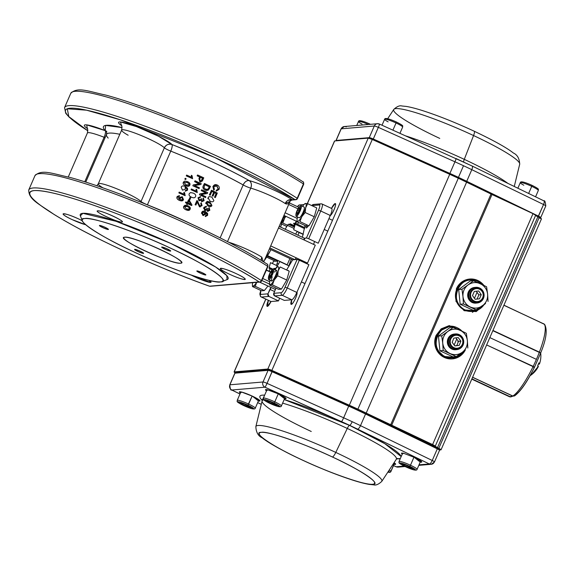 <?xml version="1.0" encoding="UTF-8"?>
<svg xmlns="http://www.w3.org/2000/svg" width="575" height="575" viewBox="0 0 575 575"><rect width="100%" height="100%" fill="white"/><g stroke="black" fill="none" stroke-linecap="round" stroke-linejoin="round"><path stroke-width="0.86" d="M80.356 215.833L82.872 213.325L116.1 221.31L170.674 243.397L215.568 266.973L226.802 275.612L227.053 279.637M229.454 274.189C213.749 266.958 220.814 266.362 236.153 273.621C251.85 280.852 244.785 281.455 229.454 274.189A13.599 1.632 23.5 0 1 220.326 268.482A13.599 1.632 23.5 0 1 236.153 273.621A13.599 1.632 23.5 0 1 245.273 279.328A13.599 1.632 23.5 0 1 229.454 274.189M121.828 222.079C118.177 222.762 92.783 210.896 97.764 210.845C101.416 210.17 126.816 222.029 121.828 222.079M78.926 219.075L82.333 220.75A13.599 1.632 23.5 0 0 78.926 219.075C63.595 211.816 56.53 212.412 72.234 219.643A13.599 1.632 23.5 0 1 63.106 213.936A13.599 1.632 23.5 0 1 78.926 219.075M85.711 224.732L72.234 219.643A13.599 1.632 23.5 0 0 85.711 224.732M209.106 280.341L210.615 282.426L191.231 275.094A13.599 1.632 23.5 0 0 195.234 277.085A13.599 1.632 23.5 0 0 211.054 282.224L211.061 282.224A13.599 1.632 23.5 0 0 209.106 280.341M267.174 264.133C249.722 252.892 225.803 240.156 195.421 225.91C168.338 213.303 141.737 202.141 115.611 192.424C98.354 186.041 83.346 181.096 70.588 177.582C51.836 173.557 41.946 168.949 34.974 175.641L28.75 189.958A137.633 16.531 23.5 0 1 188.844 241.974A137.633 16.531 -156.5 0 0 28.75 189.958C28.599 199.554 38.525 203.564 53.942 214.367C71.156 224.962 93.423 236.656 120.75 249.449C151.369 263.695 180.96 275.95 209.537 286.206L259.095 281.894C237.209 267.174 182.548 239.876 133.874 220.441C87.788 201.854 49.227 189.865 34.162 190.584C21.124 192.244 37.878 206.08 73.312 225.565C110.026 246.014 171.127 272.773 209.322 286.113A135.671 16.294 23.5 0 1 120.8 249.464A135.671 16.294 23.5 0 1 34.162 190.584A135.671 16.294 23.5 0 1 187.579 243.807A135.671 16.294 23.5 0 1 259.095 281.894A1.969 1.588 -57 0 0 261.395 280.614L267.627 266.297A137.633 16.531 -156.5 0 0 195.069 227.657A137.633 16.531 -156.5 0 0 34.974 175.641A137.633 16.531 23.5 0 1 195.069 227.657A137.633 16.531 23.5 0 1 267.627 266.297A1.969 1.588 -57 0 0 267.174 264.133A1.969 1.588 123 0 1 267.627 266.297L261.395 280.614A137.633 16.531 -156.5 0 0 188.844 241.974A137.633 16.531 23.5 0 1 261.395 280.614L261.618 280.916A1.969 1.905 -94.8 0 1 259.095 281.894L210.162 286.285L260.044 282.066A1.969 1.905 85.2 0 0 261.618 280.916L261.395 280.614A1.969 1.588 123 0 1 259.095 281.894A1.969 1.905 85.2 0 0 260.044 282.066L261.683 280.887L267.907 266.57L267.627 266.297L267.907 266.57C267.9 264.737 267.655 263.925 267.174 264.133A1.969 1.588 123 0 0 266.879 263.997M102.939 187.853A23.597 2.832 23.5 0 1 98.282 183.784A23.597 2.832 23.5 0 1 117.997 189.297A23.597 2.832 23.5 0 1 141.019 201.509L164.364 147.804C166.046 144.713 168.583 143.613 171.975 144.512A94.379 11.335 23.5 0 1 249.205 180.579C246.776 180.313 244.763 181.765 243.167 184.934A5.901 0.712 -156.5 0 0 250.75 188.147A5.901 0.712 23.5 0 1 243.167 184.934L220.146 237.877L243.167 184.934A88.478 10.63 -156.5 0 0 170.768 151.117A5.901 1.517 111.7 0 0 171.975 144.512A29.49 3.543 23.5 0 0 152.864 133.508A29.49 3.543 23.5 0 0 124.588 122.705A29.49 3.543 23.5 0 0 121.533 125.602L120.441 121.936L136.433 126.572L158.348 136.16L171.975 144.512C201.2 156.242 226.945 168.259 249.205 180.579C260.892 183.734 284.294 194.17 292.237 199.777L294.903 199.554L214.978 157.579L120.764 119.945L86.53 110.184L67.297 108.776L68.792 116.603L87.867 130.805A135.671 16.294 23.5 0 1 88.32 110.58A135.671 16.294 23.5 0 1 223.388 161.46A135.671 16.294 23.5 0 1 294.903 199.554A1.969 1.588 -57 0 0 297.203 198.274L303.428 183.95A137.633 16.531 -156.5 0 0 230.877 145.31A137.633 16.531 -156.5 0 0 70.782 93.294A137.633 16.531 23.5 0 1 230.877 145.31A137.633 16.531 23.5 0 1 303.428 183.95A1.969 1.588 -57 0 0 302.975 181.793A1.969 1.588 123 0 1 303.428 183.95L297.203 198.274A137.633 16.531 -156.5 0 0 224.645 159.634A137.633 16.531 23.5 0 1 297.203 198.274L297.419 198.576A1.969 1.905 -94.8 0 1 294.903 199.554L292.237 199.777A5.901 4.952 -55.7 0 0 285.178 203.507A23.597 2.832 -156.5 0 0 250.75 188.147L227.499 241.622L250.75 188.147A5.901 4.399 105.7 0 0 249.205 180.579A5.901 3.773 -60.7 0 0 243.167 184.934C222.317 173.384 198.181 162.114 170.768 151.117L147.416 204.822A88.478 10.63 23.5 0 1 192.56 224.588M86.918 127.894C87.731 127.981 87.896 129.67 87.414 132.976A23.597 2.832 -156.5 0 1 104.118 137.274A5.901 0.712 -156.5 0 0 105.096 137.648A5.901 0.712 23.5 0 1 104.118 137.274L84.769 181.779L104.118 137.274A5.901 1.632 111.5 0 0 105.218 130.626A5.901 5.657 137.7 0 1 106.734 131.531A5.901 5.657 -42.3 0 0 105.218 130.626A29.49 3.543 23.5 0 0 87.314 128.498L86.71 124.883L105.218 130.626L105.577 125.415L122.073 127.593A94.379 11.335 23.5 0 0 105.218 130.626A5.901 1.632 -68.5 0 1 104.118 137.274A23.597 2.832 -156.5 0 0 87.414 132.976L68.288 176.956M180.464 263.213C172.018 264.773 113.282 237.346 124.804 237.216C133.249 235.649 191.993 263.084 180.464 263.213M200.129 273.06C195.327 270.372 196.132 270.308 202.551 272.859C207.352 275.547 206.547 275.612 200.129 273.06A4.916 0.589 23.5 0 1 196.837 270.998A4.916 0.589 23.5 0 1 202.551 272.859A4.916 0.589 23.5 0 1 205.85 274.922A4.916 0.589 23.5 0 1 200.129 273.06M164.975 249.169C160.173 246.481 160.978 246.409 167.397 248.961C172.198 251.649 171.393 251.721 164.975 249.169A4.916 0.589 23.5 0 1 161.676 247.106A4.916 0.589 23.5 0 1 167.397 248.961A4.916 0.589 23.5 0 1 170.689 251.023A4.916 0.589 23.5 0 1 164.975 249.169M102.717 227.571C97.915 224.882 98.72 224.811 105.139 227.362C109.94 230.05 109.135 230.122 102.717 227.571A4.916 0.589 23.5 0 1 99.417 225.508A4.916 0.589 23.5 0 1 105.139 227.362A4.916 0.589 23.5 0 1 108.438 229.425A4.916 0.589 23.5 0 1 102.717 227.571M137.878 251.462C133.069 248.774 133.882 248.709 140.293 251.261C145.094 253.949 144.289 254.013 137.878 251.462A4.916 0.589 23.5 0 1 134.579 249.399A4.916 0.589 23.5 0 1 140.293 251.261A4.916 0.589 23.5 0 1 143.592 253.323A4.916 0.589 23.5 0 1 137.878 251.462M220.477 281.894C232.774 282.469 206.03 264.292 171.508 248.616C138.611 232.803 91.245 216.373 84.791 218.529C72.493 217.961 99.238 236.138 133.759 251.814C166.657 267.619 214.022 284.057 220.477 281.894M263.731 261.934L290.289 200.847L263.731 261.934M302.687 181.65A1.969 1.588 123 0 1 302.975 181.793C285.523 170.552 261.603 157.809 231.222 143.57C204.147 130.963 177.546 119.801 151.412 110.084C134.162 103.701 119.154 98.749 106.397 95.234C87.637 91.209 77.747 86.602 70.782 93.294L64.551 107.618A137.633 16.531 23.5 0 1 224.645 159.634A137.633 16.531 -156.5 0 0 64.551 107.618L65.737 113.297L69.208 117.207L87.86 130.848M113.146 216.178A13.599 1.632 23.5 0 1 122.274 221.885A13.599 1.632 23.5 0 1 106.454 216.746A13.599 1.632 23.5 0 1 97.326 211.039A13.599 1.632 23.5 0 1 113.146 216.178M147.416 204.822A5.901 0.712 23.5 0 1 144.835 203.708A5.901 0.712 23.5 0 1 141.019 201.509A5.901 0.712 -156.5 0 0 147.416 204.822L147.401 204.865A5.901 1.517 111.7 0 0 147.416 204.822L170.768 151.117A5.901 0.712 23.5 0 1 164.364 147.804A23.597 2.832 -156.5 0 0 149.076 138.999A23.597 2.832 -156.5 0 0 121.627 130.079L98.282 183.784A23.597 2.832 23.5 0 1 117.997 189.297A23.597 2.832 23.5 0 1 141.019 201.509L164.364 147.804A5.901 0.712 -156.5 0 0 168.188 150.003A5.901 0.712 -156.5 0 0 170.768 151.117C172.105 147.833 172.507 145.633 171.975 144.512A5.901 5.628 -44 0 0 164.364 147.804A23.597 2.832 -156.5 0 0 141.349 135.592A23.597 2.832 -156.5 0 0 121.627 130.079A23.597 2.832 -156.5 0 0 128.146 135.24M85.768 182.103L106.519 134.377A88.478 10.63 -156.5 0 1 119.801 134.291A88.478 10.63 -156.5 0 0 106.519 134.377A88.478 10.63 -156.5 0 0 108.186 138.101M199.424 199.992L199.072 200.812L199.424 199.992M185.193 186.415L187.543 188.262L187.572 190.16L185.236 191.245L185.509 190.454L186.961 189.829L187.04 189.096L185.157 187.313L185.33 189.204L182.491 190.16L181.19 187.249C181.714 185.847 183.051 185.574 185.193 186.415M188.622 210.393L186.005 209.832C183.907 208.876 183.152 207.712 183.734 206.353L184.992 205.217M191.504 197.189C189.405 196.226 188.65 195.069 189.232 193.71L190.49 192.575L193.279 193.107C195.378 194.07 196.125 195.234 195.529 196.6C194.997 197.951 193.653 198.152 191.504 197.189M196.743 189.563L197.275 192.582L191.087 189.736L191.417 188.967L196.255 191.18L196.01 189.225L196.743 189.563M199 188.55L192.812 185.768L193.236 184.906L192.877 185.739A88.873 10.673 23.5 0 1 199.072 188.586L199.417 187.795A88.873 10.673 -156.5 0 0 194.558 185.56L200.847 184.496L201.221 183.648A88.873 10.673 -156.5 0 0 195.026 180.802L194.681 181.599A88.873 10.673 23.5 0 1 199.554 183.827L193.243 184.891M198.957 183.928L194.616 181.621L195.004 180.852M198.461 184.898L200.847 184.496M206.799 190.541L205.124 190.102C203.011 188.923 202.422 187.472 203.349 185.747L204.42 183.518M209.659 206.626L207.97 206.058L205.915 202.572L207.129 201.444L208.021 201.401M216.25 191.13L216.265 190.21L218.177 189.118L216.84 185.919L215.682 185.545M213.706 190.059L212.894 186.523L213.857 190.081L214.41 189.34L213.728 186.782L216.991 185.933L218.342 189.146L216.423 190.232L216.25 191.137L218.974 189.484C219.722 187.608 219.183 186.135 217.357 185.078C215.467 184.151 214.022 184.632 213.03 186.53L213.857 190.081L212.894 186.523L215.905 184.661M211.88 191.382L210.206 195.234L211.88 191.382A88.873 10.673 23.5 0 1 213.85 192.352L212.34 195.823A88.873 10.673 23.5 0 1 213.023 196.154L214.533 192.682A88.873 10.673 23.5 0 1 216.272 193.552L214.662 197.254A88.873 10.673 23.5 0 1 215.33 197.592L217.3 193.056A88.873 10.673 -156.5 0 0 211.55 190.217L209.516 194.896A88.873 10.673 23.5 0 1 210.206 195.234L209.379 194.882L211.528 190.26M215.165 197.563L214.497 197.232L216.107 193.531L214.374 192.668M212.887 196.089L212.189 195.802L213.699 192.33L211.737 191.367M210.091 201.193L208.028 197.707L209.25 196.578L211.866 197.11L213.871 200.596C213.339 201.954 212.082 202.156 210.091 201.193M205.368 210.579L204.714 210.393L203.816 207.395L206.317 206.202M205.052 209.566L206.705 208.89L206.863 208.315L207.438 208.696M207.769 210.565L209.099 209.983L208.574 208.344L209.142 207.726M207.92 211.499L206.633 209.918M205.721 216.538L205.268 216.444L205.548 215.654L206.274 215.661L207 214.295L205.325 212.498M205.548 215.654L206.274 215.661M203.572 215.575L202.767 215.338L201.638 212.405L203.794 211.09L201.775 212.419L202.91 215.352L205.584 214.425L205.476 212.52L207.165 214.317L207.065 215.057L205.706 215.675L205.426 216.466L207.618 215.388L207.654 213.49L205.541 211.622C203.564 210.752 202.314 211.018 201.775 212.419L203.794 211.09M205.44 197.534L199.439 194.738L199.805 193.883L205.951 192.826L201.243 190.591L201.667 189.836M200.955 200.294L198.972 200.761L198.001 197.764L200.567 196.571L200.33 197.39L198.612 198.059L199.309 199.942L201.013 199.266L201.164 198.684L201.768 199.072L202.141 200.948L203.514 200.366L202.939 198.72L203.406 198.016L204.118 200.639L201.789 201.732L200.955 200.294M200.201 206.957L199.46 206.777L197.146 201.983M195.831 205.009L195.097 204.722L196.894 200.582L197.376 200.912M199.827 205.994L201.365 205.304L200.704 203.514L201.25 202.759L200.826 203.521L201.487 205.311L199.949 206.001L197.002 200.574L195.198 204.714A88.873 10.673 23.5 0 1 195.917 205.052L197.254 201.983L199.583 206.784L202.084 205.62L201.25 202.759L202.084 205.62M200.977 181.959L199.805 181.786L198.95 178.581L199.654 176.971L197.132 175.821L197.541 175.016M190.778 197.685L189.75 200.05L188.981 199.705L190.016 197.333L190.778 197.685M187.27 204.52L186.559 204.24L186.925 203.399L185.438 202.723L185.833 201.933L185.502 202.702A88.873 10.673 23.5 0 1 186.997 203.377L186.623 204.226A88.873 10.673 23.5 0 1 187.328 204.542L187.694 203.701A88.873 10.673 23.5 0 1 191.698 205.541L191.971 204.916L189.211 200.215A88.873 10.673 -156.5 0 0 188.514 199.892L187.328 202.608A88.873 10.673 -156.5 0 0 185.833 201.933L187.328 202.608M187.256 202.63L188.442 199.913L189.139 200.229M191.885 204.923L191.604 205.555L187.623 203.715M192.568 178.674L186.257 175.885L192.618 178.645L192.043 175.634A88.873 10.673 -156.5 0 0 191.295 175.303L191.554 177.251A88.873 10.673 -156.5 0 0 186.616 175.073L186.286 175.842A88.873 10.673 23.5 0 1 192.618 178.645L186.257 175.885L186.595 175.123M191.511 177.287L191.288 175.353M186.092 178.674L185.711 179.544L184.834 179.163L185.215 178.286L186.092 178.674M188.995 186.041L185.675 185.732C183.54 184.798 182.764 183.648 183.353 182.282L183.375 182.246C182.785 183.605 183.569 184.755 185.711 185.703C187.91 186.652 189.283 186.451 189.815 185.092C190.411 183.734 189.635 182.57 187.486 181.621L184.64 181.103L183.468 182.052M184.597 192.697L185.164 195.701L178.854 192.912L179.192 192.143L184.108 194.314L183.849 192.366L184.597 192.697M182.577 200.646L179.486 200.445C177.215 199.403 176.41 198.159 177.078 196.715L177.1 196.672C176.439 198.116 177.244 199.36 179.522 200.409C181.643 201.264 182.965 200.998 183.497 199.618L182.232 196.7L179.364 197.642L179.544 199.503L177.725 196.966L179.184 196.37L179.436 195.601L177.193 196.478M179.163 196.37L177.704 197.009M179.508 199.539L179.695 197.103M210.953 191.518A23.597 2.832 -156.5 0 0 210.975 191.54A23.597 2.832 -156.5 0 1 210.953 191.518A5.901 0.712 -156.5 0 0 210.874 191.439A5.901 0.712 23.5 0 1 210.953 191.518L211.305 190.447A5.901 5.628 136 0 1 210.953 191.518L209.472 194.925L210.953 191.518M201.444 213.397L201.602 213.023L201.444 213.397M203.579 208.473L203.758 208.071L203.579 208.473M205.713 203.564L205.872 203.198L205.713 203.564M207.834 198.698L208.61 196.902L207.834 198.698M261.294 260.137L261.826 257.205A23.597 2.832 23.5 0 0 228.642 242.212A23.597 2.832 23.5 0 1 261.826 257.205L263.278 261.654L261.826 257.205A5.901 4.952 -55.7 0 0 261.323 260.439M289.987 201.437L285.178 203.507A23.597 2.832 -156.5 0 0 272.076 196.442A23.597 2.832 -156.5 0 0 250.75 188.147C251.936 184.819 251.419 182.297 249.205 180.579A29.49 3.543 23.5 0 1 275.863 190.95A29.49 3.543 23.5 0 1 292.237 199.777L287.838 200.402M171.508 248.616A76.683 9.214 23.5 0 1 221.993 281.585A76.683 9.214 23.5 0 1 133.759 251.814A76.683 9.214 23.5 0 1 82.383 220.886A76.683 9.214 23.5 0 1 171.508 248.616M222.043 281.57L227.111 279.615A80.615 9.682 -156.5 0 0 174.031 244.95A80.615 9.682 -156.5 0 0 80.342 215.798L82.369 220.85M160.375 249.557A31.46 3.781 23.5 0 1 181.484 262.761A31.46 3.781 23.5 0 1 144.893 250.873A31.46 3.781 23.5 0 1 123.783 237.669A31.46 3.781 23.5 0 1 160.375 249.557M270.947 249.679A32.444 7.001 -65 0 1 264.306 260.597L270.947 249.679L269.38 248.946L292.689 259.828L294.932 259.641L296.197 257.808L295.902 259.562L297.11 259.454L285.049 287.205C283.547 290.454 282.282 292.287 281.261 292.697L273.757 293.329L275.986 288.104A1.969 0.424 115 0 1 275.705 288.858L273.757 293.329A1.969 1.905 85.2 0 0 274.721 295.931L284.287 300.402L291.791 299.769L282.217 295.298L274.721 295.931L282.217 295.298L291.791 299.769A7.863 1.696 -65 0 0 296.837 292.445L308.904 264.694L299.331 260.231L287.27 287.974L296.837 292.445L287.27 287.974A7.863 1.696 115 0 1 282.217 295.298A1.969 1.905 -94.8 0 1 281.261 292.697L273.757 293.329L274.721 295.931L284.287 300.402M280.643 227.111L283.001 217.602A32.444 7.001 -65 0 1 280.643 227.111M294.644 225.867L294.968 225.271A5.901 1.272 115 0 1 294.644 225.867M295.809 223.488L296.607 221.339A5.901 1.272 115 0 1 295.809 223.488M297.455 206.662L299.367 204.952L303.945 204.563L299.367 204.952A7.863 1.696 115 0 0 297.455 206.662M298.806 222.618L297.311 224.185M289.908 258.534L287.177 264.809L267.548 255.645L275.871 259.533L275.655 260.08A1.969 0.424 -65 0 1 275.871 259.533M271.062 287.471A1.969 0.424 -65 0 0 271.105 287.507L259.569 282.102L275.418 289.505L271.163 287.514L267.95 293.825L260.453 294.457L260.827 290.461A5.901 1.272 115 0 0 260.453 294.457A1.969 1.905 85.2 0 0 261.409 297.059L270.976 301.53L278.48 300.897L268.913 296.427L261.409 297.059A7.863 1.696 115 0 1 261.201 297.023A7.863 1.696 -65 0 0 261.409 297.059L268.913 296.427A1.969 1.905 -94.8 0 1 267.95 293.825L260.453 294.457A1.969 1.905 -94.8 0 0 261.409 297.059L270.976 301.53A7.863 1.696 -65 0 1 270.768 301.494L260.54 296.563L259.835 294.033L260.784 290.44M269.553 284.1L261.848 280.499L269.553 284.1M286.594 269.977L292.689 259.828L294.932 259.641A1.969 0.424 -65 0 0 296.197 257.808L270.696 245.906L307.503 263.091L315.287 245.187L278.48 228.002L303.981 239.912L304.276 238.158L279.162 226.435M141.019 201.509A5.901 5.628 -44 0 0 140.774 202.17L141.019 201.509M288.283 270.768L287.579 270.437A5.901 1.272 115 0 1 288.046 270.351A5.901 1.272 115 0 1 288.283 270.768M307.855 226.507A5.901 1.272 115 0 1 306.173 227.873A5.901 1.272 115 0 1 306.072 226.011L307.855 226.507L308.531 225.616M313.504 204.47L311.894 205.62L319.398 204.98A1.969 1.905 -94.8 0 1 320.972 203.838L313.468 204.47A1.969 1.905 85.2 0 0 311.894 205.62L319.398 204.98C320.131 205.246 319.837 206.993 318.514 210.227L306.453 237.978L305.239 238.079L303.981 239.912A1.969 0.424 -65 0 0 304.326 238.172A1.969 0.424 -65 0 0 304.276 238.158M302.385 237.267L305.002 225.508M269.136 271.263L270.192 268.841L269.136 271.263M273.355 261.56L272.478 263.58L273.398 261.467L275.015 261.036M275.482 261.237A1.969 0.424 -65 0 0 275.526 261.273L277.818 261.093L276.482 265.449M299.122 232.516L297.958 235.197M318.241 243.218L330.309 215.467L320.735 211.003L308.674 238.747L318.241 243.218M277.064 263.443L278.408 264.069M294.932 259.641L269.826 247.918L294.932 259.641M270.458 272.126L266.326 270.2M262.725 278.487L269.718 281.757L262.725 278.487M266.627 257.118L275.526 261.273A1.969 0.424 -65 0 0 275.576 261.28L266.635 257.104L275.576 261.28L277.818 261.093L267.231 256.148M297.11 221.576L283.949 215.431M285.107 212.764L297.246 218.435M297.994 208.818L288.707 204.477L297.994 208.818M297.11 231.574L303.104 234.37A5.901 1.272 -65 0 0 303.255 234.399M330.309 215.467A7.863 1.696 -65 0 0 331.696 208.509L322.129 204.039A7.863 1.696 115 0 1 320.735 211.003L330.309 215.467M321.914 204.003A7.863 1.696 115 0 1 322.129 204.039L320.972 203.838A1.969 1.905 -94.8 0 1 321.914 204.003M298.935 207.367L289.39 202.91L298.942 207.352M259.541 282.109L271.105 287.507A1.969 0.424 -65 0 0 271.163 287.514A1.969 0.424 115 0 0 269.898 289.347L274.548 291.518L269.898 289.347L267.95 293.825L268.913 296.427L278.48 300.897L279.637 298.231M285.049 287.205L287.27 287.974L299.331 260.231L297.11 259.454L285.049 287.205A5.901 1.272 115 0 1 281.261 292.697A1.969 1.905 85.2 0 0 282.217 295.298A7.863 1.696 -65 0 0 287.27 287.974L285.049 287.205M320.972 203.838A1.969 1.905 85.2 0 0 319.398 204.98A5.901 1.272 115 0 1 318.514 210.227L320.735 211.003L318.514 210.227L306.453 237.978L308.674 238.747L320.735 211.003A7.863 1.696 -65 0 0 322.129 204.039M289.182 265.973L279.838 261.603L276.582 267.21A2.357 0.51 115 0 1 275.605 268.338L273.808 268.489L275.353 269.215M295.262 224.236L293.423 223.38L295.219 223.229A2.357 0.51 115 0 1 295.284 223.237A2.357 0.51 115 0 1 295.248 224.272L293.696 229.734L303.305 234.219M304.606 228.642L295.248 224.272L304.606 228.642M286.997 201.02L285.178 203.507C287.327 204.678 289.06 203.715 290.389 200.61M291.992 200.05L295.845 199.719A1.969 1.905 85.2 0 0 297.419 198.576L297.203 198.274A1.969 1.588 123 0 1 294.903 199.554A1.969 1.905 85.2 0 0 295.845 199.719L297.483 198.548L303.708 184.223L303.428 183.95L303.708 184.223C303.701 182.397 303.456 181.585 302.975 181.793M272.629 269.495L270.732 268.611A2.357 0.51 115 0 0 270.631 268.273A2.357 0.51 115 0 0 270.566 268.266L269.237 268.381A2.357 0.51 115 0 1 269.172 268.367A2.357 0.51 115 0 1 269.186 267.389L273.039 269.186L269.186 267.389L270.487 262.653L277.366 265.858M285.178 229.231L287.457 225.378L294.055 228.462L287.457 225.378A2.357 0.51 115 0 1 288.398 224.307L289.728 224.193L294.623 226.478L289.728 224.193A2.357 0.51 115 0 0 290.217 223.797L294.781 225.925M297.225 231.38L295.615 234.104M294.436 227.125L288.398 224.307L294.436 227.125M269.237 268.381L272.255 269.79L269.237 268.381M206.885 189.628L208.092 189.146L209.257 186.818A88.478 10.63 -156.5 0 0 204.772 184.69M207.323 193.502L207.697 192.654A88.873 10.673 -156.5 0 0 201.688 189.793L201.343 190.584A88.873 10.673 23.5 0 1 206.073 192.826L199.913 193.883L199.539 194.731A88.873 10.673 23.5 0 1 205.548 197.592L205.893 196.794A88.873 10.673 -156.5 0 0 201.193 194.551L207.323 193.502M203.967 187.716L204.793 184.64A88.873 10.673 23.5 0 1 209.379 186.825L208.222 189.153L205.627 189.254L203.967 187.716M209.501 188.492L210.443 186.336A88.873 10.673 -156.5 0 0 204.434 183.475L203.449 185.739C202.522 187.464 203.119 188.923 205.239 190.102L208.107 190.282L209.501 188.492M200.244 180.909L199.755 178.904L200.459 177.287A88.873 10.673 23.5 0 1 202.666 178.308L201.581 180.658L200.244 180.909M202.731 180.176L203.758 177.812A88.873 10.673 -156.5 0 0 197.563 174.972L197.196 175.799A88.873 10.673 23.5 0 1 199.726 176.949L199.029 178.559L199.892 181.772L202.249 181.103L202.731 180.176M203.212 214.54L202.371 212.685L204.326 212.096L205.031 213.958L203.212 214.54M181.865 197.484L182.821 199.424L180.852 199.978L179.961 198.131L181.865 197.484M186.056 184.906L184.007 182.519L187.141 182.412L189.096 183.748L189.182 184.798L186.056 184.906M208.473 205.282L206.641 202.874L209.559 202.788L211.312 204.139L211.356 205.189L208.473 205.282M208.128 206.08C210.127 207.043 211.392 206.842 211.923 205.483L209.904 201.998L207.273 201.458L206.051 202.587L208.128 206.08M185.107 206.008L187.436 206.54L189.347 207.898L189.412 208.941L188.528 209.609L189.506 208.933L188.571 209.602L186.429 209.02L184.424 206.612L187.515 206.526L189.434 207.884L189.506 208.933L186.429 209.02L184.424 206.612M186.084 209.818C188.241 210.781 189.592 210.587 190.124 209.228C190.72 207.87 189.966 206.705 187.86 205.735L185.057 205.196L183.799 206.332C183.217 207.69 183.978 208.854 186.084 209.818M188.744 185.294L189.053 183.784L187.105 182.447L183.986 182.562M209.983 205.843L211.19 205.167L211.154 204.118L207.812 202.199M204.549 207.697L206.224 207.029L206.468 206.217L203.96 207.403L204.858 210.407L206.792 209.94L207.575 211.377L209.839 210.278L209.192 207.654L208.732 208.366L209.264 210.004L207.927 210.587L207.597 208.718L207.014 208.33L206.856 208.912L205.203 209.58L204.549 207.697M188.88 200.97L190.821 204.211A88.873 10.673 -156.5 0 0 188.032 202.932L188.88 200.97M200.905 181.024L202.58 178.322A88.478 10.63 -156.5 0 0 200.445 177.33M182.347 199.971L182.771 199.453L181.822 197.513L179.925 198.167M203.061 214.525L204.873 213.936L203.679 211.923M194.558 185.56L198.627 184.87M191.971 204.916L189.211 200.215M179.213 192.107L184.151 194.285L179.213 192.107L178.854 192.912L179.213 192.107M214.497 197.232L215.33 197.592L217.3 193.056M190.124 209.228C190.72 207.87 189.966 206.705 187.86 205.735L185.057 205.196M205.541 211.622L203.938 211.104M188.032 202.932L190.821 204.211M179.436 195.601L177.1 196.672M198.54 203.234L197.484 200.912M207.618 215.388L207.654 213.49M184.64 181.103L183.375 182.246M298.13 259.728L297.821 258.57M477.049 292.33L474.447 298.317L477.049 292.33M456.737 339.034L454.149 344.986L456.737 339.034M439.623 449.981L440.91 449.866L439.623 449.981M234.226 371.881L265.837 299.194L234.226 371.881L267.828 369.035L234.226 371.881L235.168 372.794A3.932 0.474 23.5 0 1 234.097 371.939A3.932 0.474 23.5 0 1 234.226 371.881M435.225 446.243L435.225 446.243A3.932 0.474 23.5 0 0 432.594 444.576L533.003 213.656L535.634 215.316A3.932 0.474 -156.5 0 0 533.003 213.656L491.999 194.508L391.597 425.428L491.999 194.508A9.832 1.179 -156.5 0 1 491.014 194.034L533.003 213.656L432.594 444.576L391.597 425.428A9.832 1.179 23.5 0 1 390.605 424.954L491.014 194.034L466.598 182.189L366.196 413.109L466.598 182.189L491.014 194.034L390.605 424.954L366.196 413.109A82.584 9.919 23.5 0 0 357.894 409.156L458.304 178.236L466.598 182.189A82.584 9.919 -156.5 0 0 458.304 178.236L357.894 409.156A82.584 9.919 23.5 0 0 349.32 405.224L449.729 174.304L458.304 178.236A82.584 9.919 -156.5 0 0 449.729 174.304L372.277 139.473L271.867 370.393A3.932 0.474 23.5 0 0 267.828 369.035L368.237 138.115L372.277 139.473A3.932 0.474 -156.5 0 0 368.237 138.115L334.636 140.961A3.932 0.474 -156.5 0 0 334.506 141.019L307.388 203.629L334.636 140.961L368.237 138.115L267.828 369.035L271.867 370.393L372.277 139.473L449.729 174.304L349.32 405.224L271.867 370.393L357.894 409.156L432.594 444.576L440.91 449.866A3.932 0.474 23.5 0 0 441.039 449.815A3.932 0.474 23.5 0 0 438.797 448.349L437.467 447.702A3.932 0.474 23.5 0 1 435.225 446.243A3.932 0.474 23.5 0 1 435.232 446.236A3.932 0.474 23.5 0 1 435.232 446.236L535.641 215.302L541.319 218.946M296.887 292.323A6.684 1.445 115 0 1 295.284 298.827A6.684 1.445 115 0 1 291.295 304.376A6.684 1.445 115 0 1 291.115 304.348A6.684 1.445 115 0 1 291.755 299.769L291.295 304.376C293.272 304.542 298.863 291.676 296.592 292.201M329.827 215.769C331.797 215.934 337.388 203.076 335.117 203.6L331.488 208.409A6.684 1.445 115 0 1 335.117 203.6L335.117 203.6A6.684 1.445 115 0 1 335.297 203.629A6.684 1.445 115 0 1 334.248 209.243A6.684 1.445 115 0 1 330.251 215.589M267.346 306.403L271.012 301.523A6.684 1.445 115 0 1 267.346 306.403A6.684 1.445 115 0 1 267.167 306.374A6.684 1.445 115 0 1 268.381 300.38L267.346 306.403M313.583 244.397L314.547 241.493M291.309 259.181L288.815 265.801M305.526 263.12L305.922 262.351M365.628 413.806L348.802 405.907M456.392 288.787A16.711 16.193 -94.8 0 1 469.768 279.033A16.711 16.193 -94.8 0 1 483.891 285.416L469.466 279.062L461.423 282.289L456.392 288.787L455.953 301.314L464.14 310.701L476.222 311.592L485.566 303.442M436.152 335.326L435.713 347.861L443.907 357.248L455.982 358.139L465.326 349.988A16.711 16.193 -94.8 0 1 452.345 358.886A16.711 16.193 -94.8 0 1 436.152 335.326L441.19 328.835L449.233 325.608L463.658 331.955M441.047 449.808L541.449 218.895A3.932 0.474 -156.5 0 0 539.206 217.429L438.797 448.349L539.206 217.429L537.877 216.782L437.467 447.702L537.877 216.782A3.932 0.474 -156.5 0 1 535.627 215.338M435.239 446.214L535.634 215.316A3.932 0.474 -156.5 0 0 535.641 215.302M484.783 304.046L472.341 312.362M471.213 279.033L479.758 281.937M449.291 325.601L462.81 331.538M452.108 358.901A16.711 16.193 85.2 0 0 464.543 350.592M483.05 284.999A16.711 16.193 85.2 0 0 469.523 279.062M301.473 459.626C273.175 446.775 251.246 431.875 261.33 432.342C266.62 430.574 305.447 444.044 332.415 457.003C360.712 469.854 382.641 484.754 372.557 484.287C367.267 486.055 328.44 472.585 301.473 459.626A5.901 1.272 115 0 1 301.314 459.598A5.901 1.272 -65 0 0 301.473 459.626A62.862 7.554 23.5 0 1 261.33 432.342A62.862 7.554 23.5 0 1 332.415 457.003A62.862 7.554 23.5 0 1 372.557 484.287A62.862 7.554 23.5 0 1 301.473 459.626M236.21 372.679A0.985 0.956 -94.8 0 0 234.945 373.168A3.932 0.474 -156.5 0 0 234.823 373.218A3.932 0.474 23.5 0 1 234.945 373.168L268.072 370.357A0.985 0.956 -94.8 0 1 268.856 369.79L235.736 372.593A0.985 0.956 85.2 0 0 234.945 373.168L229.892 384.797A3.932 0.474 -156.5 0 0 229.763 384.855A3.932 0.474 23.5 0 1 229.892 384.797A3.932 3.809 -94.8 0 0 231.811 390.008A3.932 1.287 115.9 0 1 231.653 389.965A3.932 1.287 -64.1 0 0 231.811 390.008L264.931 387.198A3.932 3.809 -94.8 0 1 263.012 381.994L229.892 384.797L234.945 373.168L268.072 370.357L263.012 381.994L229.892 384.797A3.932 3.809 85.2 0 0 231.811 390.008L239.998 393.976L231.811 390.008L264.931 387.198L349.679 425.371L429.317 463.967L419.031 464.837L429.317 463.967A3.932 1.287 -64.1 0 0 432.242 460.496L360.489 425.651L365.549 414.014L437.302 448.859L432.242 460.496L360.489 425.651A3.932 1.287 115.9 0 1 357.564 429.122L429.317 463.967A3.932 3.809 85.2 0 0 431.207 464.305A3.932 3.809 -94.8 0 1 429.317 463.967A3.932 1.287 115.9 0 0 432.242 460.496A3.932 0.474 23.5 0 1 434.484 461.955A3.932 0.474 23.5 0 1 434.355 462.012A3.932 3.809 -94.8 0 1 431.207 464.305L418.801 465.355M404.189 466.095L396.197 466.771L393.537 465.577L396.197 466.771A3.932 3.809 85.2 0 0 398.087 467.108A3.932 3.809 -94.8 0 1 396.197 466.771A3.932 0.395 114.2 0 1 396.139 466.778A3.932 0.395 -65.8 0 0 396.197 466.771L404.189 466.095M261.287 404.318L257.693 402.579L261.287 404.318M349.528 425.378L284.179 399.553A77.05 9.258 23.5 0 1 349.528 425.378A77.05 9.258 23.5 0 1 401.192 456.557L384.84 443.713L349.528 425.378A3.932 0.848 -65 0 0 347.278 428.44L335.786 452.417A68.677 8.251 23.5 0 1 381.778 481.383A68.677 8.251 -156.5 0 0 335.786 452.417L347.278 428.44A73.176 8.79 -156.5 0 0 282.62 403.14A73.176 8.79 -156.5 0 1 347.278 428.44A3.932 0.848 115 0 1 349.528 425.378M264.651 395.154L262.186 400.351A77.05 9.258 23.5 0 1 264.651 395.154M396.678 458.836L400.358 458.469A77.05 9.258 23.5 0 1 396.678 458.836M252.418 396.175L241.658 392.071L240.386 393.084A11.205 1.344 -156.5 0 1 241.766 392.1A11.205 1.344 -156.5 0 1 252.418 396.175L258.412 400.926A11.205 1.344 -156.5 0 0 252.418 396.175M278.544 393.968L267.792 389.857L266.512 390.871A11.205 1.344 -156.5 0 1 267.893 389.886A11.205 1.344 -156.5 0 1 278.544 393.968L284.546 398.712A11.205 1.344 -156.5 0 0 278.544 393.968M421.547 461.517L414.223 457.326A11.205 1.344 -156.5 0 1 420.232 462.077L414.23 457.326L403.47 453.222L402.198 454.236M394.048 462.717A11.205 1.344 -156.5 0 1 394.098 464.291L394.048 462.717L395.413 463.73M397.311 458.412L396.29 459.303A73.176 8.79 -156.5 0 0 347.278 428.44A73.176 8.79 -156.5 0 1 396.29 459.303L381.778 481.383C378.573 484.38 375.863 485.53 373.642 484.84L369.351 484.416C365.032 483.712 359.526 482.303 352.834 480.168C337.194 475.13 320.016 468.266 301.314 459.598C281.808 450.333 268.762 443.073 262.171 437.834C258.197 436.015 256.091 432.278 255.853 426.628A68.677 8.251 23.5 0 1 335.786 452.417A5.901 1.272 115 0 1 332.415 457.003A5.901 1.272 -65 0 0 335.786 452.417A68.677 8.251 -156.5 0 0 255.853 426.628L262.107 400.955A73.176 8.79 -156.5 0 0 311.262 431.487M263.767 399.833A73.176 8.79 -156.5 0 0 262.107 400.955A73.176 8.79 -156.5 0 1 263.767 399.833M348.967 405.317L272.37 370.882L268.856 369.79A0.985 0.956 85.2 0 0 268.841 369.79A0.985 0.956 -94.8 0 1 268.863 369.79A0.985 0.956 85.2 0 0 268.072 370.357A3.932 0.474 23.5 0 1 272.104 371.716A3.932 0.474 -156.5 0 0 268.072 370.357L263.012 381.994A3.932 0.474 23.5 0 1 267.044 383.353L272.37 370.882L272.104 371.716L348.702 406.151L343.642 417.788L267.044 383.353L272.104 371.716L348.702 406.151L343.642 417.788L267.044 383.353A3.932 0.395 114.2 0 1 264.931 387.198L341.536 421.633A3.932 0.395 -65.8 0 0 343.642 417.788A81.6 9.804 23.5 0 1 360.489 425.651L365.549 414.014A81.6 9.804 -156.5 0 0 348.702 406.151L348.967 405.317L272.377 370.897M401.472 453.639L401.781 452.927L401.472 453.639M396.11 466.735A3.932 0.395 -65.8 0 0 396.139 466.778L393.53 465.606M437.352 447.939L437.302 448.859L437.388 447.947L365.599 413.094L365.549 414.014L437.302 448.859L432.242 460.496A3.932 0.474 -156.5 0 1 434.484 461.955L439.537 450.318A3.932 0.474 -156.5 0 0 437.302 448.859A3.932 0.474 23.5 0 1 439.537 450.318A3.932 0.474 23.5 0 1 439.415 450.376M357.564 429.122A3.932 1.287 -64.1 0 0 360.489 425.651A81.6 9.804 -156.5 0 0 352.202 421.705A3.932 0.848 115 0 1 349.679 425.371A77.668 9.329 23.5 0 1 357.564 429.122M352.202 421.705A81.6 9.804 -156.5 0 0 343.642 417.788A3.932 0.395 114.2 0 1 341.536 421.633A77.668 9.329 23.5 0 1 349.679 425.371A3.932 0.848 -65 0 0 352.202 421.705M266.714 390.418A10.817 1.301 23.5 0 1 266.017 389.606A10.817 1.301 23.5 0 0 266.714 390.418M285.811 398.216A10.817 1.301 23.5 0 1 284.747 398.259A10.817 1.301 23.5 0 0 285.811 398.216M267.044 383.353A3.932 0.474 -156.5 0 0 263.012 381.994A3.932 3.809 85.2 0 0 264.931 387.198A3.932 0.395 -65.8 0 0 267.044 383.353M231.495 389.843A3.932 1.287 -64.1 0 0 231.653 389.965L239.983 394.012M259.684 400.43A10.817 1.301 23.5 0 1 258.613 400.473M421.497 461.581A10.817 1.301 23.5 0 1 420.426 461.624M240.58 392.632A10.817 1.301 23.5 0 1 239.883 391.819M395.363 463.795A10.817 1.301 23.5 0 1 394.299 463.831M272.356 370.889L269.33 369.869M543.734 200.826A3.932 1.287 115.9 0 1 543.9 200.869A3.932 1.287 115.9 0 1 543.548 204.513A3.932 0.474 23.5 0 1 545.783 205.972A3.932 0.474 -156.5 0 0 543.548 204.513L538.035 216.861L538.488 216.15L466.735 181.305L471.795 169.668L543.548 204.513A3.932 1.287 -64.1 0 0 543.9 200.869L472.147 166.024A3.932 1.287 115.9 0 1 471.795 169.668L543.548 204.513L538.488 216.15L466.735 181.305L471.795 169.668A3.932 1.287 -64.1 0 0 472.147 166.024A3.932 1.287 115.9 0 0 471.982 165.981L455.953 158.492A3.932 0.395 114.2 0 1 456.004 158.484A3.932 0.395 -65.8 0 0 455.953 158.492M464.284 159.347A73.176 8.79 23.5 0 1 507.89 183.382A73.176 8.79 23.5 0 0 464.284 159.347L473.563 135.549L464.284 159.347A3.932 0.848 -65 0 0 463.694 162.006A3.932 0.848 115 0 1 464.284 159.347A73.176 8.79 23.5 0 0 405.907 135.966A73.176 8.79 23.5 0 1 464.284 159.347M474.073 131.208A5.901 1.272 115 0 1 474.238 131.237C493.738 140.501 506.783 147.761 513.374 153C517.349 154.819 519.455 158.556 519.699 164.206A68.677 8.251 -156.5 0 0 473.563 135.549A68.677 8.251 -156.5 0 0 393.767 109.444A68.677 8.251 23.5 0 1 473.563 135.549A5.901 1.272 -65 0 0 474.238 131.237A5.901 1.272 115 0 1 473.563 135.549A68.677 8.251 23.5 0 1 519.699 164.206L514.266 186.48M455.429 175.964L455.105 176.755M439.76 138.41A68.677 8.251 23.5 0 1 393.767 109.444L387.701 118.673M449.506 174.211L449.887 173.442L373.29 139.006L378.35 127.37A3.932 0.395 -65.8 0 0 379.407 124.049A3.932 0.395 -65.8 0 0 379.349 124.056A3.932 0.395 114.2 0 1 379.407 124.049A3.932 0.395 114.2 0 1 378.35 127.37L454.947 161.805L449.887 173.442L373.29 139.006L378.35 127.37A3.932 0.474 -156.5 0 0 374.311 126.011L369.251 137.648A0.985 0.956 85.2 0 0 369.2 138.302A0.985 0.956 -94.8 0 1 369.251 137.648L336.131 140.458L341.191 128.822L374.311 126.011L369.251 137.648L336.131 140.458A0.985 0.956 85.2 0 0 336.052 140.846A0.985 0.956 -94.8 0 1 336.131 140.458L341.191 128.822L374.311 126.011A3.932 3.809 -94.8 0 1 377.495 123.718M379.349 124.056A3.932 3.809 85.2 0 0 377.459 123.718L344.339 126.529A3.932 3.809 85.2 0 0 341.191 128.822A3.932 0.474 -156.5 0 0 341.068 128.879A3.932 0.474 23.5 0 1 341.191 128.822A3.932 3.809 -94.8 0 1 346.229 126.867M472.147 166.024L379.407 124.049L377.459 123.718A3.932 3.809 85.2 0 0 374.311 126.011A3.932 0.474 23.5 0 1 378.35 127.37L454.947 161.805A3.932 0.395 -65.8 0 0 456.004 158.484A3.932 0.395 114.2 0 1 454.947 161.805L449.887 173.442A81.6 9.804 23.5 0 1 458.448 177.359L463.507 165.722A81.6 9.804 -156.5 0 0 454.947 161.805A81.6 9.804 23.5 0 1 471.795 169.668A81.6 9.804 -156.5 0 0 463.507 165.722L458.448 177.359A81.6 9.804 23.5 0 1 466.735 181.305L466.268 182.023M373.29 139.006L372.916 139.761L373.29 139.006A3.932 0.474 -156.5 0 0 369.251 137.648A3.932 0.474 23.5 0 1 373.29 139.006M538.488 216.15A3.932 0.474 23.5 0 1 540.723 217.609L540.723 217.609A3.932 0.474 -156.5 0 0 538.488 216.15M335.922 140.853L336.008 140.508A3.932 0.474 23.5 0 1 336.131 140.458A3.932 0.474 -156.5 0 0 336.008 140.508L341.068 128.879L344.339 126.529M539.81 218.241L540.723 217.609L545.783 205.972A3.932 0.474 23.5 0 1 545.661 206.03M470.07 279.996L469.365 280.054A15.726 15.245 85.2 0 0 456.773 289.232A15.726 15.245 85.2 0 0 464.463 310.054L465.24 309.982A15.726 15.245 -94.8 0 1 457.549 289.168A15.726 15.245 -94.8 0 1 470.134 279.989A15.726 15.245 -94.8 0 1 477.688 281.348A15.726 15.245 -94.8 0 1 482.253 284.611L477.688 281.348C460.093 272.169 446.948 302.393 465.24 309.982L475.446 310.867L484.057 304.606A15.726 15.245 -94.8 0 1 472.794 311.341A15.726 15.245 -94.8 0 1 465.24 309.982L464.463 310.054A15.726 15.245 85.2 0 0 472.018 311.406L472.722 311.341M449.197 326.593L439.875 330.891L435.448 339.423L437.072 349.737L444.223 356.593L445 356.529A15.726 15.245 -94.8 0 1 437.309 335.707A15.726 15.245 -94.8 0 1 449.902 326.535A15.726 15.245 -94.8 0 1 457.456 327.887A15.726 15.245 -94.8 0 1 462.012 331.15L457.456 327.887C439.853 318.715 426.707 348.939 445 356.529L455.206 357.413L463.817 351.145A15.726 15.245 -94.8 0 1 452.554 357.88A15.726 15.245 -94.8 0 1 445 356.529L451.842 357.938M457.887 340.572L458.074 342.441M449.837 326.535L449.125 326.6A15.726 15.245 85.2 0 0 436.54 335.771A15.726 15.245 85.2 0 0 444.223 356.593A15.726 15.245 85.2 0 0 451.777 357.945L452.482 357.887M410.471 465.232A9.832 1.179 23.5 0 1 417.062 469.358A9.832 1.179 -156.5 0 0 410.471 465.232L413.957 457.204L410.471 465.232A9.832 1.179 -156.5 0 0 399.036 461.517A9.832 1.179 23.5 0 1 410.471 465.232L409.709 466.332C398.418 461.84 397.002 461.962 405.454 466.692C416.746 471.184 418.162 471.062 409.709 466.332L410.471 465.232M406.273 465.232L411.319 467.59L412.62 468.869L403.844 465.441L402.536 464.162L406.273 465.232L411.319 467.59L412.62 468.869L403.844 465.441L404.196 464.636L403.844 465.441L402.536 464.162L406.273 465.232M420.742 460.898L417.062 469.358C416.882 470.954 413.001 470.062 405.418 466.692L405.454 466.692A8.654 1.042 23.5 0 1 399.927 462.94A8.654 1.042 23.5 0 1 409.709 466.332A8.654 1.042 23.5 0 1 415.236 470.084A8.654 1.042 23.5 0 1 405.454 466.692L405.418 466.684C395.931 461.933 399.891 462.76 399.036 461.517L402.716 453.05M409.371 466.677L408.89 467.791L409.371 466.677M274.785 401.868A9.832 1.179 23.5 0 1 281.376 405.993A9.832 1.179 -156.5 0 0 274.785 401.868L278.271 393.839L274.785 401.868A9.832 1.179 -156.5 0 0 263.35 398.152A9.832 1.179 23.5 0 1 274.785 401.868L274.023 402.967C262.732 398.482 261.316 398.597 269.768 403.327C281.06 407.819 282.476 407.697 274.023 402.967L274.785 401.868M270.588 401.868L275.633 404.225L276.942 405.504L268.158 402.076L266.857 400.797L270.588 401.868L275.633 404.225L276.942 405.504L268.158 402.076L268.511 401.271L268.158 402.076L266.857 400.797L270.588 401.868M285.056 397.541L281.376 405.993C281.204 407.589 277.322 406.698 269.732 403.327L269.768 403.327A8.654 1.042 23.5 0 1 264.241 399.575A8.654 1.042 23.5 0 1 274.023 402.967A8.654 1.042 23.5 0 1 279.551 406.726A8.654 1.042 23.5 0 1 269.768 403.327L269.732 403.319C260.245 398.568 264.205 399.395 263.35 398.152L267.023 389.699M273.686 403.312L273.204 404.426L273.686 403.312M389.239 470.027A9.832 1.179 23.5 0 1 390.878 471.327L394.486 463.026L390.878 471.327A9.832 1.179 23.5 0 1 390.935 471.572A9.832 1.179 -156.5 0 0 390.878 471.327A1.179 1.157 148.1 0 1 389.34 471.96L388.47 471.198A8.654 1.042 23.5 0 1 389.34 471.96A8.654 1.042 23.5 0 1 387.859 472.132L389.34 471.96A1.179 1.157 -31.9 0 0 390.878 471.327A9.832 1.179 -156.5 0 0 389.239 470.027M248.652 404.081A9.832 1.179 23.5 0 1 255.25 408.207A9.832 1.179 -156.5 0 0 248.652 404.081L252.145 396.053L247.897 405.181C236.605 400.689 235.182 400.811 243.635 405.54C254.926 410.033 256.349 409.91 247.897 405.181A8.654 1.042 23.5 0 1 253.417 408.933A8.654 1.042 23.5 0 1 243.635 405.54L243.635 405.54A8.654 1.042 23.5 0 1 238.115 401.788A8.654 1.042 23.5 0 1 247.897 405.181L248.652 404.081A9.832 1.179 -156.5 0 0 237.216 400.365A9.832 1.179 23.5 0 1 248.652 404.081M242.262 403.751A9.832 1.179 23.5 0 1 240.947 403.075A9.832 1.179 -156.5 0 0 242.262 403.751M240.724 403.01L244.461 404.081L249.5 406.439L250.808 407.718L242.032 404.29L240.724 403.01L244.461 404.081L249.5 406.439L250.808 407.718L242.032 404.29L242.377 403.485M247.559 405.526L247.07 406.64L247.559 405.526M523.825 185.222A9.832 1.179 23.5 0 1 520.296 182.627C520.476 181.032 524.357 181.923 531.94 185.294C541.434 190.052 537.474 189.225 538.329 190.462A9.832 1.179 -156.5 0 0 531.731 186.343L528.641 193.459L531.731 186.343A9.832 1.179 -156.5 0 0 520.296 182.627A9.832 1.179 23.5 0 1 531.731 186.343L531.947 185.294L531.731 186.343A9.832 1.179 23.5 0 1 538.329 190.462L535.562 196.822M396.283 121.95A8.654 1.042 -156.5 0 0 396.225 121.929L396.261 121.936C405.749 126.687 401.788 125.86 402.644 127.104A9.832 1.179 -156.5 0 0 396.053 122.978L392.933 130.137L396.053 122.978A9.832 1.179 -156.5 0 0 384.618 119.262A9.832 1.179 23.5 0 1 396.053 122.978A9.832 1.179 23.5 0 1 402.644 127.104L399.956 133.292M388.139 121.857A9.832 1.179 23.5 0 1 384.618 119.262C384.797 117.667 388.678 118.558 396.261 121.929L396.053 122.978L396.225 121.929M368.381 124.487A9.832 1.179 -156.5 0 0 358.484 121.476A9.832 1.179 23.5 0 1 368.381 124.487M362.013 124.071A9.832 1.179 23.5 0 1 358.484 121.476L356.744 125.472M452.978 356.867L439.918 350.772L443.181 350.491L442.728 343.131A12.779 12.384 -94.8 0 1 443.742 336.605A12.779 12.384 -94.8 0 1 447.788 331.495L441.715 335.807L442.728 343.131A12.779 12.384 -94.8 0 0 449.988 353.517L443.181 350.491L456.241 356.593L452.978 356.867L456.241 356.593L449.988 353.517A12.779 12.384 -94.8 0 0 462.314 352.274L456.241 356.593L462.314 352.274A12.779 12.384 -94.8 0 0 467.374 340.637L467.827 348.004L467.374 340.637A12.779 12.384 -94.8 0 0 460.108 330.244L466.354 333.32L467.374 340.637L466.354 333.32L460.108 330.244L453.301 327.225L447.788 331.495C451.67 328.828 455.774 328.411 460.108 330.244C464.305 332.393 466.728 335.857 467.374 340.637C467.691 345.453 466.002 349.327 462.314 352.274C458.433 354.94 454.322 355.357 449.988 353.517C445.79 351.375 443.375 347.911 442.728 343.131C442.412 338.316 444.101 334.434 447.788 331.495L453.301 327.225L450.038 327.498L438.452 336.088L439.918 350.772L443.181 350.491L442.728 343.131L441.715 335.807L438.452 336.088L441.715 335.807L447.788 331.495A12.779 12.384 -94.8 0 1 460.108 330.244L453.301 327.225L450.038 327.498M454.437 334.046A7.863 7.626 84.5 0 0 452.072 349.147A7.863 7.626 84.5 0 0 455.716 349.722L456.004 349.686M473.218 310.327L460.158 304.225L463.421 303.952L462.968 296.585A12.779 12.384 -94.8 0 1 468.028 284.948L461.948 289.268L462.968 296.585A12.779 12.384 -94.8 0 0 470.228 306.978L463.421 303.952L476.474 310.047L473.218 310.327L476.474 310.047L470.228 306.978A12.779 12.384 -94.8 0 0 482.547 305.735L476.474 310.047L482.547 305.735A12.779 12.384 -94.8 0 0 487.607 294.098L488.06 301.465L487.607 294.098A12.779 12.384 -94.8 0 0 480.348 283.705L486.594 286.781L487.607 294.098L486.594 286.781L480.348 283.705L473.541 280.679L468.028 284.948C471.91 282.282 476.014 281.865 480.348 283.705C484.545 285.854 486.967 289.318 487.607 294.098C487.923 298.907 486.242 302.788 482.547 305.735C478.666 308.401 474.562 308.811 470.228 306.978C466.03 304.829 463.608 301.365 462.968 296.585C462.652 291.769 464.334 287.895 468.028 284.948L473.541 280.679L470.278 280.959L458.692 289.541L460.158 304.225L463.421 303.952L462.968 296.585L461.948 289.268L458.692 289.541L461.948 289.268L468.028 284.948A12.779 12.384 -94.8 0 1 480.348 283.705L473.541 280.679L470.278 280.959M472.176 302.5L476.984 303.018M472.6 377.229L512.821 396.01A40.307 8.697 -65 0 0 533.075 366.627L534.197 367.727C527.102 381.807 520.849 390.878 515.444 394.939M534.283 367.497A0.395 0.374 64.9 0 0 534.383 367.353L533.197 366.376L486.637 344.942L533.075 366.627A40.307 8.697 115 0 1 512.821 396.01L514.639 395.859C520.548 391.518 527.095 382.116 534.29 367.648L533.197 366.376A40.307 8.697 -65 0 0 536.425 359.361A40.307 8.697 -65 0 0 539.285 352.382L492.832 330.69L539.285 352.382A40.307 8.697 115 0 1 533.197 366.376L534.462 367.303L540.629 353.107L539.293 352.382M540.716 352.741L540.759 352.762C546.286 339.308 547.58 329.863 544.633 324.429L544.101 324.063A40.307 8.697 115 0 1 539.379 352.13L492.94 330.445L539.379 352.13A40.307 8.697 -65 0 0 544.101 324.063L503.887 305.282M510.543 396.901A40.307 8.697 -65 0 0 512.727 396.067L472.564 377.308L512.727 396.067A40.307 8.697 115 0 1 509.45 396.721A40.307 8.697 -65 0 0 510.543 396.901L471.895 378.846L510.543 396.901M514.575 395.902L509.443 396.721A40.307 8.697 115 0 1 508.947 396.383M503.894 305.26L544.058 324.02A40.307 8.697 -65 0 0 543.555 323.682A40.307 8.697 115 0 1 544.058 324.02L503.894 305.26M489.828 337.604L536.425 359.361L489.828 337.604M540.622 353.115L540.407 352.597M530.057 375.727A23.546 23.546 0 0 0 538.286 366.649A23.503 2.825 -156.5 0 0 537.747 365.535L538.919 362.847A23.503 2.825 23.5 0 1 539.465 363.925A23.503 2.825 23.5 0 1 539.019 364.234L538.919 362.847L537.747 365.535L537.855 366.922L531.429 374.699M538.452 363.968L539.019 364.234L538.452 363.968M455.012 333.989A7.863 7.626 84.5 0 0 452.64 349.097A7.863 7.626 84.5 0 0 456.514 349.636M454.724 334.01A7.863 7.626 84.5 0 0 452.532 349.104A7.863 7.626 84.5 0 0 456.176 349.672A7.863 7.626 84.5 0 0 456.234 349.672M462.832 344.482A7.123 6.907 -95.5 0 1 453.826 348.321A7.123 6.907 -95.5 0 1 450.045 339.013A7.123 6.907 -95.5 0 1 459.058 335.175A7.123 6.907 -95.5 0 1 462.832 344.482M454.135 347.746A6.505 6.311 84.5 0 0 462.365 344.238A6.505 6.311 84.5 0 0 458.915 335.735A6.505 6.311 84.5 0 0 450.685 339.243A6.505 6.311 84.5 0 0 454.135 347.746M449.046 338.761A7.863 7.626 84.5 0 0 456.859 349.607A7.863 7.626 84.5 0 0 458.994 334.521A7.863 7.626 84.5 0 0 449.046 338.761M455.292 333.96A7.863 7.626 84.5 0 0 455.242 333.96A7.863 7.626 84.5 0 0 453.107 349.054A7.863 7.626 84.5 0 0 456.802 349.614M454.796 345.848L459.224 345.345L454.861 345.934L452.166 342.326L453.833 338.136L458.196 337.547L460.891 341.155L458.498 341.385L455.86 337.863M459.224 345.345L460.891 341.155M456.83 345.575L458.498 341.385M474.792 287.428A7.863 7.626 84.5 0 0 472.233 302.45A7.863 7.626 84.5 0 0 476.301 303.082M471.011 301.832A7.863 7.626 84.5 0 0 476.014 303.111M475.367 287.378A7.863 7.626 84.5 0 0 472.808 302.393A7.863 7.626 84.5 0 0 476.876 303.025M475.079 287.399A7.863 7.626 84.5 0 0 475.029 287.407A7.863 7.626 84.5 0 0 472.7 302.407A7.863 7.626 84.5 0 0 476.589 303.054M470.494 292.215A7.123 6.9 -95.5 0 1 479.6 288.643A7.123 6.9 -95.5 0 1 483.122 298.051A7.123 6.9 -95.5 0 1 474.016 301.623A7.123 6.9 -95.5 0 1 470.494 292.215M479.442 289.189A6.505 6.311 84.5 0 0 471.119 292.459A6.505 6.311 84.5 0 0 474.339 301.056A6.505 6.311 84.5 0 0 482.662 297.793A6.505 6.311 84.5 0 0 479.442 289.189M483.438 298.389A7.863 7.626 84.5 0 0 475.712 287.335A7.863 7.626 84.5 0 0 473.383 302.335A7.863 7.626 84.5 0 0 483.438 298.389M475.654 287.342A7.863 7.626 84.5 0 0 475.604 287.349A7.863 7.626 84.5 0 0 473.275 302.349A7.863 7.626 84.5 0 0 477.113 303.003A7.863 7.626 84.5 0 0 477.164 303.003M475.108 299.266L472.513 295.586L474.296 291.446L478.673 290.986L481.268 294.666L479.485 298.806L475.108 299.266L479.485 298.806M481.268 294.666L478.86 294.896L476.28 291.238M478.86 294.896L477.085 299.036M281.57 224.006L286.817 226.457M285.897 216.344L284.668 218.141L282.799 223.042L287.536 225.249M293.645 225.4L294.716 223.984M295.198 223.229L296.226 221.167M282.181 221.691A9.832 2.12 115 0 0 284.668 218.141A9.832 2.12 -65 0 0 285.703 216.25M282.785 218.881A5.901 1.272 -65 0 0 284.912 215.884M256.594 282.354A9.832 2.12 -65 0 1 253.108 286.084L255.278 286.328L256.594 282.469M266.419 269.991L270.573 271.932M255.278 286.328L264.342 290.562L267.957 286.041M264.342 290.562L261.546 290.799L252.49 286.566L253.108 286.084A9.832 2.12 115 0 1 252.418 285.02A9.832 2.12 115 0 1 252.727 282.684M305.196 212.52L314.259 216.753L308.969 225.824L299.913 221.591L301.774 216.696L305.196 212.52L305.67 207.748L307.69 203.694L305.519 203.449A9.832 2.12 -65 0 0 304.736 203.823A9.832 2.12 -65 0 0 302.587 206.332M297.591 217.019A9.832 2.12 -65 0 0 297.584 217.048A9.832 2.12 115 0 0 301.774 216.696A9.832 2.12 -65 0 0 305.67 207.748A9.832 2.12 -65 0 0 305.519 203.449L304.901 203.924M306.949 224.882L306.173 226.061L297.117 221.828L297.095 220.714M307.69 203.694L316.753 207.92L314.259 216.753M299.295 217.767A5.901 1.272 -65 0 0 303.082 212.276A5.901 1.272 -65 0 0 303.959 207.029M277.682 275.813L278.149 271.033A9.832 2.12 -65 0 1 274.261 279.982A9.832 2.12 -65 0 1 270.214 284.639L272.392 284.884L274.261 279.982L277.682 275.813L286.738 280.039L289.232 271.206L280.176 266.98L278.149 271.033A9.832 2.12 -65 0 0 275.066 269.625M272.392 284.884L281.448 289.11L286.738 280.039M281.448 289.11L278.652 289.347L269.596 285.114L270.214 284.639A9.832 2.12 115 0 1 269.531 283.568A9.832 2.12 115 0 1 270.07 280.341A9.832 2.12 -65 0 1 270.077 280.312M269.531 283.568L269.596 285.114M278.688 267.828L279.4 268.158M272.241 276.819A5.901 1.272 -65 0 0 271.774 281.053A5.901 1.272 -65 0 0 275.461 275.792A5.901 1.272 -65 0 0 276.561 270.322M276.446 270.315A5.901 1.272 -65 0 0 274.606 272.162M268.561 278.401A4.808 1.035 -65 0 0 271.493 274.67A4.808 1.035 -65 0 0 272.701 269.725A4.808 1.035 -65 0 0 272.147 269.869A4.808 1.035 -65 0 0 269.689 273.621A4.808 1.035 -65 0 0 268.388 277.919A4.808 1.035 -65 0 0 268.561 278.401M268.388 277.919L268.439 279.055A5.901 1.272 -65 0 0 268.647 279.644A5.901 1.272 -65 0 0 268.69 279.666A5.901 1.272 -65 0 0 272.291 274.965A5.901 1.272 -65 0 0 273.722 268.999A5.901 1.272 -65 0 0 273.686 268.978A5.901 1.272 -65 0 0 273.053 269.179L272.147 269.869M269.366 275.224L270.832 272.155L272.097 270.99L271.889 272.895L270.423 275.971L269.165 277.136L269.366 275.224L270.523 275.763M271.918 272.658L270.832 272.155M300.322 207.676A4.808 1.035 -65 0 0 299.668 206.576A4.808 1.035 -65 0 0 295.974 213.871A4.808 1.035 -65 0 0 295.909 214.626A4.808 1.035 -65 0 0 297.915 213.382A4.808 1.035 -65 0 0 300.322 207.676M295.909 214.626L295.96 215.762A5.901 1.272 -65 0 0 296.211 216.38A5.901 1.272 -65 0 0 298.957 213.332A5.901 1.272 -65 0 0 301.372 207.23A5.901 1.272 -65 0 0 301.199 205.685A5.901 1.272 -65 0 0 300.567 205.886L299.668 206.576M298.008 209.559A5.901 1.272 -65 0 0 297.785 210.004M298.957 210.551L297.721 209.976L296.614 212.966L297.354 213.318M297.721 209.976L299.259 207.776L299.683 208.574L298.576 211.571L297.038 213.763L296.614 212.966M106.778 131.704A5.901 5.714 85.2 0 0 105.218 130.626M98.282 183.784L96.837 185.747M121.627 130.079C122.116 126.773 121.95 125.077 121.138 124.998M106.519 134.377L106.612 131.229M279.17 226.421L304.326 238.172M273.333 261.496L272.435 263.558M270.149 268.827L269.093 271.242M290.504 200.359L290.21 200.941L292.014 200.042M304.764 227.664L295.284 223.237M272.241 269.797L269.172 268.367M270.631 268.273L272.866 269.323M234.104 371.932L265.751 299.151M307.287 203.615L334.506 141.019M262.056 399.603L262.107 400.955M405.066 466.519L398.087 467.108L396.139 466.778M261.28 404.354L257.686 402.608M439.537 450.318C440.076 449.557 439.357 448.766 437.388 447.947L365.635 413.102M235.736 372.593L234.823 373.218L229.763 384.855C230.173 388.973 230.805 390.669 231.653 389.965M431.207 464.305L434.484 461.955M285.861 398.152L278.537 393.961C267.253 388.865 264.68 389.483 265.945 389.62L266.024 389.527M239.897 391.74L239.818 391.834C238.546 391.697 241.119 391.079 252.403 396.175L259.728 400.365M474.238 131.237C455.529 122.561 438.358 115.704 422.711 110.659C416.02 108.531 410.514 107.115 406.194 106.418L401.903 105.987C399.683 105.297 396.973 106.454 393.767 109.444M545.783 205.972C545.373 201.861 544.741 200.158 543.9 200.869M394.608 463.112L390.741 471.881L389.864 472.377L387.845 472.154M258.923 399.747L255.25 408.207C255.07 409.802 251.189 408.911 243.606 405.54C234.118 400.782 238.072 401.609 237.216 400.365L240.896 391.913M517.859 188.226L520.296 182.627M382.023 125.228L384.618 119.262M370.487 124.315L370.128 124.142C362.545 120.772 358.663 119.88 358.484 121.476M471.773 379.133L509.443 396.721M503.93 305.174L544.582 324.386M539.472 363.918A23.546 23.546 0 0 0 540.651 352.719M252.418 285.02L252.49 286.551M271.616 281.031L268.69 279.666M304.98 283.59L301.408 281.923M276.604 270.343L273.686 268.978M294.975 225.242L294.105 224.832M332.501 220.304L328.929 218.637M304.125 207.05L301.199 205.685M327.793 231.128L324.221 229.461M299.129 217.738L296.211 216.38"/></g></svg>
